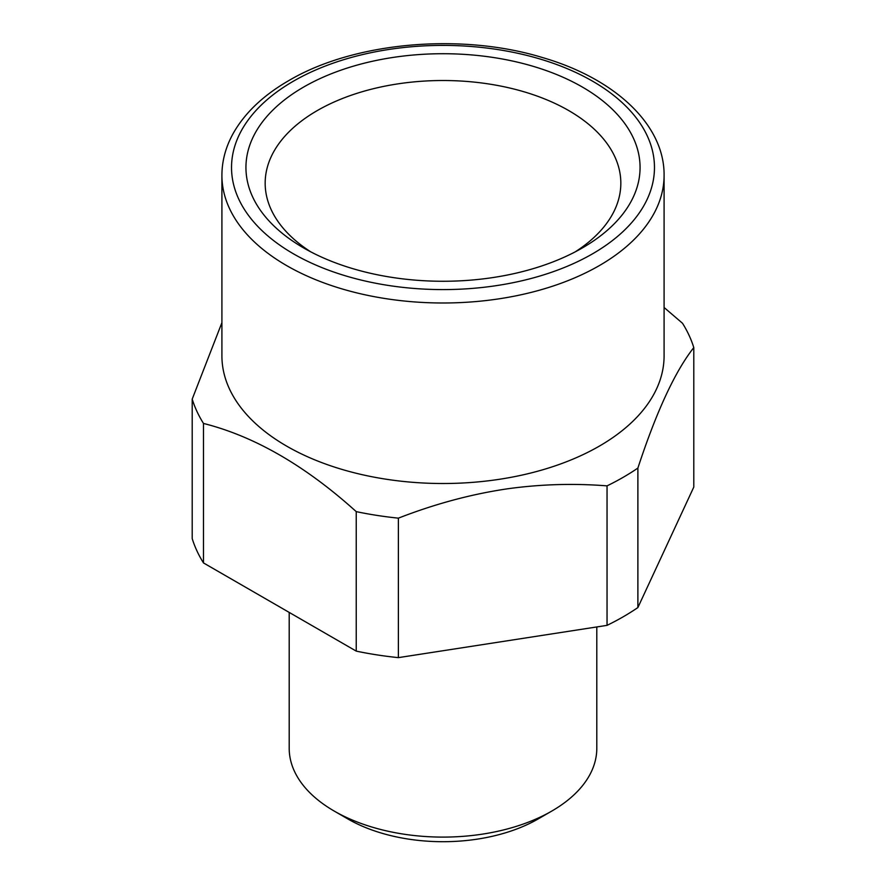 <?xml version="1.0" encoding="UTF-8"?>
<svg xmlns="http://www.w3.org/2000/svg" width="886" height="886" viewBox="0 0 886 886"><rect width="100%" height="100%" fill="white"/><g stroke="black" fill="none" stroke-linecap="round" stroke-linejoin="round"><path stroke-width="1.33" d="M607.043 485.871A254.736 147.076 0 0 0 623.124 477.344A254.736 147.076 180 0 0 637.887 468.063L637.887 607.552A254.736 147.076 180 0 1 623.124 616.833A254.736 147.076 0 0 1 607.043 625.361L607.043 485.871C573.84 483.247 540.814 484.21 507.966 488.74C471.651 494.045 435.126 503.846 398.379 518.155L398.379 657.633L607.043 625.361M664.09 175.339L664.09 355.862A221.09 127.65 180 0 1 599.335 446.123A221.09 127.65 180 0 1 505.241 478.351A221.09 127.65 180 0 1 221.91 355.862L221.91 175.339A221.09 127.65 0 0 0 358.387 293.277A221.09 127.65 0 0 0 599.335 265.601A221.09 127.65 0 0 0 664.09 175.339C664.6 124.66 614.74 78.511 542.531 57.568C460.864 32.505 353.758 42.085 288.659 80.681C263.22 95.389 244.713 113.009 233.14 133.542C225.697 146.987 221.954 160.92 221.91 175.339M664.09 307.486L682.508 323.268A254.736 147.076 180 0 1 693.793 347.589C675.165 371.201 656.526 411.348 637.887 468.063M637.887 607.552L693.793 487.078L693.793 347.589M398.379 657.633A254.736 147.076 0 0 1 356.238 651.121L356.238 511.632A254.736 147.076 0 0 0 398.379 518.155M356.238 511.632C305.327 465.682 254.404 436.289 203.492 423.442L203.492 562.931L356.238 651.121M203.492 562.931A254.736 147.076 0 0 1 192.207 538.599L192.207 399.11A254.736 147.076 0 0 0 203.492 423.442M192.207 399.11L221.91 322.67M596.799 626.945L596.799 748.305A153.799 88.799 180 0 1 551.756 811.089L551.756 811.089A153.799 88.799 180 0 1 334.243 811.089A153.799 88.799 180 0 1 289.201 748.305L289.201 612.414M538.156 818.941L551.756 811.089L538.167 818.941A134.572 77.702 180 0 1 538.156 818.941A134.572 77.702 180 0 1 347.833 818.941L334.243 811.089M575.202 251.868A177.831 102.676 0 0 0 620.831 183.192A177.831 102.676 0 0 0 493.07 84.668A177.831 102.676 0 0 0 265.169 183.192A177.831 102.676 0 0 0 310.798 251.868M387.514 276.665A197.057 113.773 180 0 1 303.654 247.947A197.057 113.773 180 0 1 273.519 109.454A197.057 113.773 180 0 1 498.486 58.321A197.057 113.773 180 0 1 582.346 247.947A197.057 113.773 180 0 1 387.514 276.665M293.465 81.158A211.477 122.102 180 0 1 592.535 81.158A211.477 122.102 180 0 1 592.535 253.828A211.477 122.102 180 0 1 293.465 253.828A211.477 122.102 180 0 1 293.465 81.158"/></g></svg>
